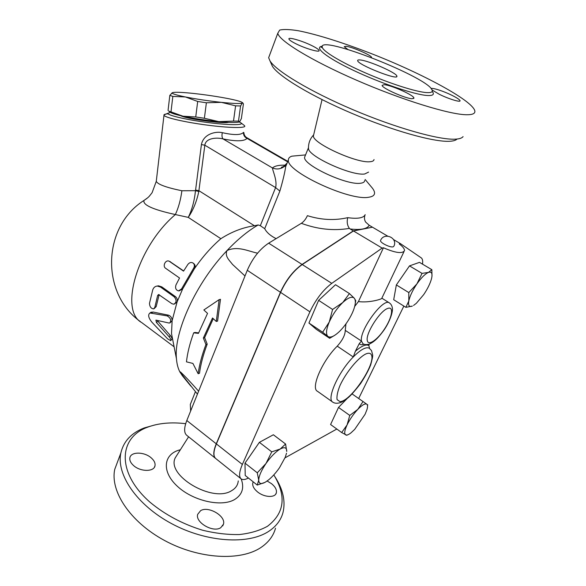<?xml version="1.0" encoding="UTF-8"?>
<svg xmlns="http://www.w3.org/2000/svg" width="586" height="586" viewBox="0 0 586 586"><rect width="100%" height="100%" fill="white"/><g stroke="black" fill="none" stroke-linecap="round" stroke-linejoin="round"><path stroke-width="0.88" d="M275.523 528.22C273.413 535.831 268.681 542.167 261.327 547.236C240.875 561.41 198.969 559.212 164.483 540.453C129.909 521.789 109.919 490.973 114.768 469.291L118.204 460.083M267.121 481.003L271.552 483.699C275.31 486.805 276.907 489.837 276.35 492.789C275.347 498.012 264.235 497.536 257.496 491.874C253.826 488.775 252.258 485.794 252.808 482.923L253.24 481.875M133.667 465.643C130.707 463.013 129.44 460.406 129.865 457.82C130.766 451.557 144.178 451.623 151.1 457.769C154.147 460.413 155.451 463.072 155.004 465.738C154.169 471.906 140.618 471.935 133.667 465.643M220.775 527.686C213.231 532.974 195.021 522.397 197.68 514.362L200.595 510.67C208.338 505.689 226.079 516.083 223.478 524.17L220.775 527.686M274.966 476.792C283.045 489.332 285.719 501.279 282.972 512.618C280.943 520.09 276.262 526.287 268.923 531.209C248.545 544.987 206.389 542.416 171.515 523.591C136.56 504.861 116.175 474.316 120.848 453.029C123.587 441.302 131.381 432.937 144.215 427.941L155.305 424.828M185.681 423.685C171.163 421.949 158.44 423.129 147.504 427.223C118.628 437.639 116.175 472.47 150.023 502.231C165.098 514.72 182.59 524.038 202.492 530.198C215.428 533.348 227.734 534.791 239.418 534.542C250.383 533.311 259.737 530.557 267.472 526.279C284.562 513.197 286.671 496.071 273.809 474.894M360.309 59.977C369.048 60.754 396.854 72.986 396.868 76.107C399.044 81.066 357.555 64.738 357.65 60.658C357.526 59.984 358.412 59.757 360.309 59.977M426.63 92.588C416.155 91.951 389.822 83.571 365.4 72.891C340.935 62.226 323.011 51.348 322.234 47.188C318.381 33.966 430.659 78.268 432.226 90.493C432.585 92.134 430.717 92.837 426.63 92.588M466.529 114.746C449.594 114.607 401.893 99.942 356.574 80.223C311.188 60.519 278.943 40.639 277.793 33.248L279.661 30.084C283.565 29.139 289.828 29.366 298.435 30.765C317.268 34.464 344.517 43.13 372.908 54.227C422.696 73.799 471.964 100.235 474.814 110.783C475.414 113.501 472.653 114.819 466.529 114.746M384.064 84.692C390.877 84.955 413.906 95.203 413.928 98.016L412.2 98.741C405.754 98.726 381.904 88.12 382.109 85.402L384.064 84.692M312.294 45.84C316.469 47.942 318.74 49.495 319.099 50.491C320.146 52.872 305.167 48.513 295.52 43.576C291.432 41.496 289.235 39.98 288.913 39.02C288.012 36.662 302.786 41.013 312.294 45.84M347.82 49.451L344.216 46.675L346.18 46.287C352.398 46.997 371.612 55.377 371.539 57.369L371.509 57.589M431.237 88.969C430.505 86.984 442.467 90.647 451.63 95.166C456.765 97.701 459.57 99.532 460.047 100.667C460.882 102.667 448.751 98.983 439.463 94.375L432.058 89.995M387.602 236.092L372.462 227.192L353.483 230.972L302.237 264.55C293.396 270.857 286.188 280.137 280.599 292.392L216.395 443.924C213.333 451.498 213.143 456.384 215.809 458.589L240.956 478.718M248.413 478.03C245.219 479.7 242.824 480 241.227 478.938C238.751 476.894 239.125 472.06 242.355 464.449L309.913 311.825C315.766 299.453 323.047 289.96 331.771 283.353L382.16 248.09L383.434 247.775C395.601 253.027 402.626 253.95 404.508 250.552C404.545 248.794 402.787 246.581 399.227 243.915L400.421 243.63L421.202 257.833C422.528 258.807 422.967 260.909 422.513 264.147M353.483 230.972L382.16 248.09M463.079 136.611C461.951 138.15 459.234 139.007 454.934 139.182C438.606 139.944 395.667 127.858 352.962 109.699C310.228 91.562 276.35 71.133 270.021 60.959L268.644 57.721L269.816 54.586M271.15 63.471L272.453 66.394C278.621 76.348 311.012 96.001 351.747 113.303C392.444 130.627 433.479 142.098 449.315 141.292C453.234 141.123 455.813 140.369 457.058 139.036M374.029 159.531C373.883 160.791 372.564 161.516 370.081 161.721C356.903 163.523 312.638 143.306 313.4 135.967L313.722 134.612M368.572 172.108L364.682 173.991C351.878 176.071 309.408 156.938 308.507 148.807L308.463 147.364M197.687 101.466L185.388 96.954C196.493 99.144 208.484 100.946 221.354 102.352L206.382 102.77L197.687 101.466L195.739 116.966L204.389 118.269L218.805 121.624C205.986 120.342 194.061 118.54 183.037 116.218L195.739 116.966M239.381 121.888C237.059 122.752 230.203 122.664 218.805 121.624L233.506 121.082L238.487 121.104L239.703 121.698L241.381 118.577L243.417 103.912L242.882 102.99L242.282 103.026L240.582 105.971L235.594 105.832L221.354 102.352C233.689 103.612 240.663 103.832 242.282 103.026L242.216 102.469C240.846 101.481 236.129 100.184 228.071 98.587C217.545 96.558 206.301 94.873 194.325 93.533C182.554 92.28 175.324 91.965 172.643 92.588L172.159 93.006C172.489 93.899 176.899 95.21 185.388 96.954L172.833 96.412L169.83 95.35L172.496 92.639M168.68 111.047L183.037 116.218C175.895 114.651 171.647 113.332 170.284 112.263L168.68 111.047M233.506 121.082L235.594 105.832M238.487 121.104L240.582 105.971M204.389 118.269L206.382 102.77M171.024 111.648L172.833 96.412M168.05 110.468L169.83 95.35M228.518 122.349C223.09 123.932 185.674 118.738 180.737 115.706M266 463.475L271.757 451.843L280.233 449.015C275.596 451.813 270.857 456.633 266 463.475C261.349 470.382 258.924 475.942 258.719 480.154L257.269 472.807L266 463.475M285.587 444.012L286.744 451.462C286.788 447.514 284.62 446.7 280.233 449.015L285.587 444.012L273.369 434.768L259.378 442.342L271.757 451.843M264.865 482.432L257.239 485.062L258.719 480.154C258.909 483.926 261.231 484.527 265.685 481.956L268.718 479.788C272.468 476.66 276.065 472.638 279.485 467.731L285.294 457.183L286.51 453.205M334.452 335.478L329.669 338.305L327.845 336.401C330.299 338.093 334.174 336.452 339.462 331.478L339.939 331.009C345.051 325.772 349.212 319.685 352.428 312.741L353.592 309.906C355.658 304.185 355.892 300.288 354.288 298.208L355.739 300.64L355.248 303.555M342.751 302.537L349.432 293.571L354.288 298.208C352.069 296.12 348.223 297.563 342.751 302.537C337.199 307.98 332.702 314.47 329.259 322.014L332.592 309.459L342.751 302.537M322.659 332.225L329.259 322.014C326.182 329.391 325.713 334.181 327.845 336.401L322.659 332.225L308.939 323.033L318.623 300.347L332.592 309.459M413.54 305.445L416.353 303.292L423.656 294.677C427.443 289.096 430.029 283.888 431.413 279.068L431.662 278.072C432.615 273.325 431.56 271.435 428.491 272.402L431.845 269.677L431.977 276.182M405.886 307.335L408.808 300.94C408.024 305.577 409.204 307.284 412.368 306.068L405.886 307.335L393.697 299.732L396.348 284.935L408.801 292.575L416.924 283.88C412.632 290.253 409.929 295.945 408.808 300.94L408.801 292.575M422.037 273.376L428.491 272.402C425.172 273.838 421.312 277.669 416.924 283.88L422.037 273.376L409.504 265.883L419.495 262.36L431.845 269.677M257.269 472.807L244.992 463.13L245.212 475.48L257.239 485.062M244.992 463.13L259.378 442.342M318.623 300.347L335.514 284.715L349.432 293.571M308.939 323.033L316.25 329.295L329.669 338.305M396.348 284.935L409.504 265.883M380.519 240.568C383.874 231.822 398.011 237.638 393.953 246.098L393.155 246.823C390.225 247.79 379.977 242.714 380.519 240.568L380.717 240.143M403.988 251.643L381.845 298.193C383.163 298.765 369.4 303.16 358.442 301.563L383.434 247.775M346.912 435.332L341.675 432.541L347.051 424.989C344.531 430.505 344.063 433.808 345.645 434.907C346.765 435.442 348.545 434.753 350.977 432.864L354.691 429.384L365.093 414.265L366.953 409.629C367.796 406.772 367.737 404.955 366.777 404.193C365.085 403.263 362.089 404.992 357.79 409.387C353.424 414.09 349.842 419.29 347.051 424.989L349.776 415.423L357.79 409.387L363.027 401.535L367.803 404.963M349.776 415.423L338.518 407.431L330.585 424.52L341.675 432.541M352.113 393.938L363.027 401.535M338.518 407.431L347.154 398.524M332.584 401.996L317.48 391.287C310.426 388.306 322.205 360.844 337.243 346.165C342.502 340.268 345.176 335.002 345.257 330.365L361.474 341.067L359.313 343.535C360.244 344.824 361.789 345.059 363.95 344.246M345.257 330.365L345.952 323.868M354.691 306.427L358.442 301.563M369.261 344.092L368.843 345.557C366.104 343.982 361.606 345.894 355.358 351.285L359.313 343.535M369.598 348.421L368.843 345.557M355.358 351.285L353.277 356.955C338.298 371.92 326.138 399.469 332.899 402.216C334.672 403.402 337.104 403.564 340.21 402.692C341.931 402.099 344.531 400.472 348.003 397.821C350.728 395.594 354.926 390.847 360.58 383.574C365.459 376.014 368.836 369.759 370.711 364.814C372.249 359.189 372.894 355.9 372.659 354.933L371.517 350.567L369.217 348.172C365.942 346.678 360.624 349.6 353.277 356.955L337.243 346.165M301.329 223.31C317.531 229.302 333.493 231.009 349.205 228.423L349.403 228.386C347.249 225.427 346.7 221.852 347.732 217.662C334.613 220.666 321.165 219.999 307.401 215.663C305.811 219.142 303.79 221.691 301.329 223.31L268.659 243.168C259.701 249.145 252.573 258.192 247.285 270.3L186.802 420.528C183.931 428.051 183.931 433.003 186.817 435.376L215.362 458.237M215.582 458.413C212.996 456.164 213.216 451.301 216.249 443.807L280.43 292.282C286.012 280.027 293.227 270.747 302.061 264.44L353.314 230.877L372.447 227.192M336.825 429.033L285.023 457.842M393.55 239.586L400.421 243.63M403.849 306.068L358.683 398.509M186.465 361.848L192.897 363.423L198.156 373.736C199.328 364.968 201.914 355.241 205.928 344.539L203.349 338.041L212.52 317.986L216.293 321.472L219.135 299.651L203.84 309.972L207.539 313.385L198.434 333.375L193.68 332.848C189.791 343.491 187.388 353.16 186.465 361.848M216.293 321.472L217.589 321.091L220.483 299.3L219.135 299.651M203.349 338.041L204.631 337.646L207.202 344.129C203.188 354.823 200.624 364.529 199.504 373.253L198.156 373.736M213.267 318.681L204.631 337.646M205.928 344.539L207.202 344.129M193.68 332.848L194.962 332.46L198.632 332.87M168.885 323.003L169.779 322.952C171.515 320.447 170.68 318.103 167.281 315.92L149.972 312.99C147.745 314.763 148.405 317.846 151.935 322.241L167.567 338.818L170.731 340.656C171.28 340.041 170.716 338.723 169.032 336.701L156.403 322.439L155.913 320.124L168.885 323.003M150.595 312.565L153.012 312.023L168.621 315.202C170.929 316.154 172.101 317.993 172.116 320.71L170.211 322.688M157.085 320.3L170.358 335.529L172.24 338.583L170.9 340.495M187.901 264.381C189.593 262.374 191.388 261.979 193.285 263.195C194.633 264.601 194.728 266.293 193.578 268.271L181.572 288.905L178.51 290.912C175.888 290.085 175.038 288.1 175.961 284.95L179.543 278.013L165.648 268.307C162.183 266.147 165.648 259.283 169.229 261.261L183.543 271.128L187.901 264.381M193.285 263.195L194.039 263.817C195.387 265.209 195.504 266.872 194.376 268.791C202.463 256.983 211.29 246.955 220.871 238.7C231.631 231.792 242.809 227.471 254.419 225.749L198.954 190.728L195.585 190.076L195.49 190.692C194.376 201.005 191.966 209.898 188.252 217.377C193.131 210.228 196.654 201.599 198.808 191.475L195.49 190.692L181.887 190.758C166.27 187.527 157.729 184.392 156.272 181.345L156.381 180.407M169.75 261.473L183.66 270.937M157.173 286.056L158.469 285.807L161.765 286.862L175.551 296.699C177.148 298.106 177.661 299.878 177.075 302.002L182.671 288.913L179.243 290.876M181.572 288.905L182.671 288.913L194.376 268.791L193.578 268.271M171.888 303.687L173.771 304.222C176.613 302.552 176.804 300.12 174.342 296.934L160.542 287.081L157.297 286.049C155.107 286.232 153.583 287.521 152.734 289.902L149.467 303.423C149.745 306.866 151.166 308.683 153.73 308.881L154.821 307.335L157.641 295.461L158.608 294.524L171.888 303.687M173.075 341.572L171.515 333.624L172.116 320.71L177.075 302.002L174.445 304.009M159.15 294.59L156.176 306.625L154.169 308.632M146.83 198.508L144.031 200.412C142.486 204.88 152.924 209.598 175.361 214.557L188.252 217.377L220.871 238.7M349.403 228.386L350.135 228.98C355.409 229.609 359.687 229.602 362.976 228.95C366.228 228.284 368.301 227.053 369.202 225.273L365.561 221.984C364.25 219.611 364.118 217.172 365.166 214.652C364.477 216.285 362.639 217.377 359.65 217.926C356.625 218.453 352.647 218.366 347.732 217.662M353.314 230.877L350.135 228.98M365.144 179.47L371.348 186.905C373.516 189.337 374.586 191.417 374.549 193.153C374.447 195.306 372.564 196.662 368.902 197.211C349.791 201.357 285.279 171.127 288.407 159.824C288.466 158.088 289.645 156.872 291.931 156.162L298.955 155.517M276.123 238.634C270.512 235.821 266.703 232.51 264.711 228.701L279.866 191.087C282.848 180.898 284.796 172.716 285.712 166.541L287.506 162.073M372.3 227.097L369.202 225.273M190.64 410.991L190.304 404.45L191.849 400.597M197.431 394.136L179.858 371.92L180.422 371.905C185.33 376.542 191.388 382.973 198.61 391.206M244.999 275.977L232.554 264.454C229.697 260.631 224.343 256.199 227.06 250.515C237.909 245.732 247.761 251.072 257.576 253.189M264.711 228.701L260.338 225.698L258.148 224.965L254.419 225.749M182.51 375.919L179.858 371.92C178.005 368.345 176.869 363.957 176.452 358.742C173.588 332.291 196.164 282.679 227.06 250.515C237.63 239.381 247.995 230.862 258.148 224.965M198.808 191.475L204.836 145.203C205.701 137.959 216.813 137.256 223.01 138.904C236.209 141.57 244.215 141.394 247.028 138.362L246.757 137.644C245.043 136.648 244.054 134.919 243.805 132.465L243.505 132.392C240.941 135.183 233.88 135.278 222.314 132.67C221.72 135.527 221.955 137.6 223.01 138.904L272.468 167.962C275.735 169.317 278.936 169.281 282.086 167.867L287.089 163.106M174.101 346.795L141.607 322.505C119.105 310.697 137.234 246.926 175.361 214.557C178.54 207.62 180.715 199.687 181.887 190.758M222.314 132.67C215.414 131.059 203.364 134.15 201.416 144.588L204.836 145.203L275.596 187.579L260.338 225.698M285.616 165.208C279.185 164.944 274.805 165.867 272.468 167.962C272.446 170.409 277.486 180.503 275.596 187.579L279.866 191.087M287.601 161.817L247.028 138.362C244.523 137.139 243.351 135.154 243.505 132.392M168.079 113.787C165.516 113.97 164.131 114.343 163.926 114.922L163.977 115.288C164.9 117.581 184.92 122.218 206.975 125.089C229.045 127.997 246.274 128.261 244.721 125.917L244.223 125.404M239.227 121.954L241.051 122.935C244.252 125.36 228.254 125.236 207.026 122.43C185.813 119.661 167.025 115.186 167.882 113.274L170.423 112.373M364.697 180.481C364.646 181.99 363.283 182.898 360.624 183.22C347.088 185.659 302.676 164.9 304.61 157.202L305.211 155.744M241.161 478.894C244.472 487.779 242.311 494.643 234.686 499.477C221.391 507.498 192.347 500.788 176.826 485.779C161.047 470.888 163.75 453.652 180.371 449.755M177.521 454.245L175.317 457.717C165.816 475.268 212.55 503.147 231.558 490.709C235.645 488.358 237.879 485.091 238.26 480.908M322.3 46.265C313.356 46.968 326.358 57.582 353.724 70.496C380.981 83.41 415.218 94.91 427.531 95.511C433.12 95.774 434.673 94.383 432.197 91.328M302.237 264.55L331.771 283.353M361.474 341.067L362.939 343.748C364.778 344.795 367.012 344.861 369.641 343.945C373.084 342.18 376.886 339.931 384.189 329.793C390.818 319.912 392.818 311.166 392.437 308.492C392.115 305.863 391.052 303.973 389.25 302.815C383.032 297.827 359.152 330.621 361.474 341.067M389.492 302.969L381.852 298.179M387.771 308.426C394.034 306.031 392.224 317.224 384.826 328.541C377.56 339.931 367.883 346.56 367.239 340.261C365.752 333.068 380.263 310.551 387.771 308.426M365.876 353.944C368.587 352.794 370.403 353.058 371.334 354.728C376.344 363.423 350.516 401.937 339.902 401.6L337.089 399.615C336.554 396.356 337.536 391.616 340.034 385.405C346.187 372.169 358.178 357.636 365.876 353.944M216.395 443.924L242.355 464.449M280.599 292.392L309.913 311.825M168.621 315.202L167.281 315.92M153.012 312.023L151.649 312.909M170.358 335.529L169.032 336.701M157.751 321.406L156.403 322.439M170.526 261.854L169.588 261.473M175.551 296.699L174.342 296.934M161.765 286.862L160.542 287.081M156.176 306.625L154.821 307.335M158.931 295.029L157.641 295.461M302.061 264.44L268.659 243.168M201.416 144.588L195.585 190.076M282.635 167.618L281.807 167.127M280.43 292.282L247.285 270.3M216.249 443.807L186.802 420.528M275.72 494.123L276.35 492.789M154.44 467.167L155.004 465.738M222.702 525.906L223.478 524.17M144.193 427.948L147.474 427.231M114.768 469.283L120.848 453.022M188.597 436.797L175.317 457.717M396.868 76.107L396.634 76.656M322.234 47.18L321.165 47.422L322.212 46.528M318.923 50.923L319.099 50.491M413.687 98.551L413.928 98.016M272.453 66.394L270.021 60.959M277.793 33.248L268.644 57.721M313.4 135.967L322.044 99.627M308.507 148.807C308.258 143.519 309.913 138.941 313.481 135.073M172.159 93.006L171.544 93.269M242.216 102.469L242.882 102.99M151.283 312.096L149.972 312.99M169.229 261.261L170.16 261.634M158.469 285.807L157.297 286.049M163.977 115.288L156.272 181.345L152.111 192.669C148.155 197.885 148.492 196.896 147.665 197.804L144.031 200.412C102.125 226.841 100.646 293.615 140.515 321.685M288.407 159.824L285.712 166.541L285.69 165.735L282.086 167.867L281.383 167.75C281.119 167.244 282.166 166.812 284.525 166.468M195.416 391.69L190.304 404.45M171.515 333.624L176.452 358.742M287.792 161.348L246.757 137.644M182.092 375.406L190.853 386.115M167.882 113.274L163.926 114.922M241.051 122.935L244.362 125.514M308.375 147.98L304.61 157.202M305.54 154.916L291.931 156.162"/></g></svg>
